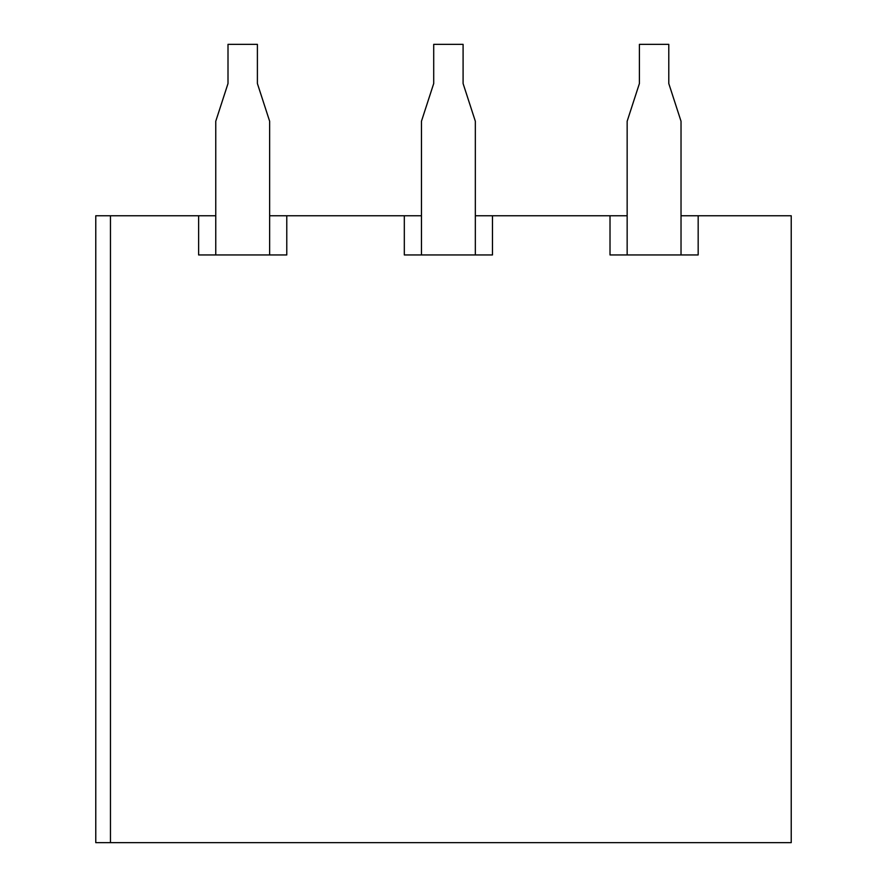 <?xml version="1.0" encoding="UTF-8"?>
<svg xmlns="http://www.w3.org/2000/svg" width="887" height="887" viewBox="0 0 887 887"><rect width="100%" height="100%" fill="white"/><g stroke="black" fill="none" stroke-linecap="round" stroke-linejoin="round"><path stroke-width="1.33" d="M110.465 842.65L110.465 215.763L95.774 215.763L95.774 842.65L791.226 842.65L791.226 215.763L681.028 215.763L681.028 146.399M627.153 146.399L627.153 215.763L475.332 215.763L475.332 146.399M215.763 146.399L215.763 215.763L110.465 215.763M421.458 146.399L421.458 215.763L269.637 215.763L269.637 146.399M698.169 215.763L698.169 254.946L610.012 254.946L610.012 215.763M492.473 215.763L492.473 254.946L404.317 254.946L404.317 215.763M286.778 215.763L286.778 254.946L198.621 254.946L198.621 215.763M198.621 254.946L213.8 254.946M271.599 254.946L286.778 254.946M404.317 254.946L419.507 254.946M477.295 254.946L492.473 254.946M610.012 254.946L625.202 254.946M682.99 254.946L698.169 254.946M261.643 96.605L257.396 83.533L257.396 44.35L228.003 44.35L228.003 83.533L223.768 96.605M228.003 83.533L215.763 121.242L215.763 254.946M269.637 254.946L269.637 121.242L257.396 83.533M467.338 96.605L463.092 83.533L463.092 44.35L433.71 44.35L433.71 83.533L429.463 96.605M433.71 83.533L421.458 121.242L421.458 254.946M475.332 254.946L475.332 121.242L463.092 83.533M673.033 96.605L668.787 83.533L668.787 44.35L639.405 44.35L639.405 83.533L635.159 96.605M639.405 83.533L627.153 121.242L627.153 254.946M681.028 254.946L681.028 121.242L668.787 83.533"/></g></svg>
